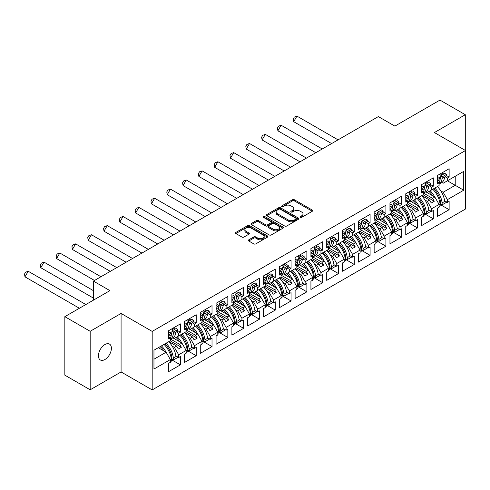 <?xml version="1.0" encoding="UTF-8"?>
<svg xmlns="http://www.w3.org/2000/svg" width="490" height="490" viewBox="0 0 490 490"><rect width="100%" height="100%" fill="white"/><g stroke="black" fill="none" stroke-linecap="round" stroke-linejoin="round"><path stroke-width="0.73" d="M300.358 217.346A0.986 0.57 0 0 0 301.754 217.346L312.32 211.245A1.409 0.815 0 0 0 312.73 210.669A1.409 0.815 0 0 0 312.32 210.094L294.417 199.761A1.409 0.815 0 0 0 292.426 199.761L281.86 205.861A0.986 0.57 0 0 0 281.572 206.259A0.986 0.57 0 0 0 281.86 206.664A0.986 0.57 0 0 0 283.251 206.664L284.623 205.874A4.502 2.597 0 0 1 290.987 205.874L292.475 206.737A4.502 2.597 0 0 1 293.798 208.575A4.502 2.597 0 0 1 292.475 210.412L291.109 211.202A0.986 0.57 0 0 0 290.821 211.6A0.986 0.57 0 0 0 291.109 212.005A0.986 0.57 0 0 0 292.506 212.005L293.871 211.214A4.502 2.597 0 0 1 300.235 211.214L301.73 212.078A4.502 2.597 0 0 1 303.047 213.916A4.502 2.597 0 0 1 301.73 215.753L300.358 216.543A0.986 0.57 0 0 0 300.07 216.941A0.986 0.57 0 0 0 300.358 217.346L300.358 216.543M104.915 359.519A9.169 5.298 120 0 0 110.905 351.434A9.169 5.298 120 0 0 109.503 344.09A9.169 5.298 120 0 0 104.915 344.543A9.169 5.298 120 0 0 98.925 352.622A9.169 5.298 120 0 0 100.334 359.972A9.169 5.298 120 0 0 104.915 359.519M465.298 150.399L465.298 114.715L439.965 100.089L394.873 126.12L378.354 116.589L93.412 281.095L93.412 300.168M90.172 389.795L121.079 371.953L121.079 313.447L90.172 331.289L90.172 389.795L64.839 375.168L64.839 316.663L109.931 290.631L93.412 281.095M90.172 331.289L64.839 316.663M248.767 239.843A1.409 0.815 0 0 0 248.35 240.412A1.409 0.815 0 0 0 248.767 240.988L253.789 243.891A1.409 0.815 0 0 0 255.774 243.891L267.516 237.111A1.409 0.815 0 0 0 267.926 236.541A1.409 0.815 0 0 0 267.516 235.966L249.612 225.627A1.409 0.815 0 0 0 247.621 225.627L235.886 232.407A1.409 0.815 0 0 0 235.47 232.977A1.409 0.815 0 0 0 235.886 233.552L241.95 237.056A1.409 0.815 0 0 0 243.94 237.056L248.963 234.159A1.409 0.815 0 0 0 249.373 233.583A1.409 0.815 0 0 0 248.963 233.007L245.956 231.268A3.761 2.174 0 0 1 244.853 229.737A3.761 2.174 0 0 1 247.174 227.728A3.761 2.174 0 0 1 251.278 228.199L263.063 235.004A3.761 2.174 0 0 1 264.165 236.541A3.761 2.174 0 0 1 261.844 238.544A3.761 2.174 0 0 1 257.74 238.073L255.774 236.94A1.409 0.815 0 0 0 253.789 236.94L248.767 239.843L248.767 240.988M121.079 313.447L152.188 331.405L465.5 150.516L465.5 209.022L152.188 389.911L152.188 331.405M465.298 114.715L434.391 132.557L465.5 150.516M284.721 226.031A1.409 0.815 0 0 0 286.711 226.031L298.447 219.257A1.409 0.815 0 0 0 298.857 218.681A1.409 0.815 0 0 0 298.447 218.105L280.543 207.772A1.409 0.815 0 0 0 278.553 207.772L266.817 214.547A1.409 0.815 0 0 0 266.407 215.122A1.409 0.815 0 0 0 266.817 215.692L284.721 226.031M263.779 217.56A0.986 0.57 0 0 1 264.778 217.695L282.963 228.193L271.246 234.961A1.409 0.815 0 0 1 269.255 234.961L251.352 224.622L251.352 223.477A1.409 0.815 0 0 0 250.935 224.046A1.409 0.815 0 0 0 251.352 224.622M251.352 223.477L256.374 220.574A1.409 0.815 0 0 1 258.365 220.574L265.623 224.769A1.409 0.815 0 0 0 267.614 224.769L270.946 222.846A1.409 0.815 0 0 0 271.356 222.27A1.409 0.815 0 0 0 270.946 221.694L263.387 217.333A0.986 0.57 0 0 1 263.099 216.929A0.986 0.57 0 0 1 263.706 216.402A0.986 0.57 0 0 1 264.778 216.525L282.981 227.035A1.409 0.815 0 0 1 283.392 227.611A1.409 0.815 0 0 1 282.981 228.181L282.981 227.035M179.695 335.356L181.367 334.394M170.636 339.135L179.695 344.366L181.925 343.08L172.866 337.849M195.504 326.23L197.176 325.268M186.445 330.009L195.504 335.24L197.733 333.953L188.668 328.723M211.313 317.104L212.985 316.142M202.254 320.883L211.313 326.113L213.542 324.827L204.477 319.596M227.121 307.977L228.793 307.01M218.056 311.756L227.121 316.987L229.351 315.701L220.286 310.464M242.93 298.851L244.602 297.883M233.865 302.63L242.93 307.861L245.159 306.575L236.094 301.338M258.738 289.725L260.411 288.757M249.673 293.504L258.738 298.735L260.968 297.448L251.903 292.212M274.541 280.599L276.213 279.631M265.482 284.378L274.541 289.608L276.77 288.322L267.705 283.085M290.35 271.472L292.022 270.505M281.291 275.251L290.35 280.482L292.579 279.196L283.514 273.959M306.158 262.346L307.83 261.378M297.093 266.125L306.158 271.356L308.388 270.07L299.323 264.833M321.967 253.22L323.639 252.252M312.902 256.999L321.967 262.23L324.196 260.943L315.131 255.707M337.775 244.094L339.448 243.126M328.71 247.873L337.775 253.103L340.005 251.817L330.94 246.58M353.578 234.967L355.25 234M344.519 238.746L353.578 243.977L355.807 242.691L346.749 237.454M369.387 225.841L371.059 224.873M360.328 229.62L369.387 234.851L371.616 233.565L362.551 228.328M385.195 216.715L386.867 215.747M376.136 220.494L385.195 225.725L387.425 224.438L378.36 219.202M401.004 207.589L402.676 206.621M391.939 211.368L401.004 216.598L403.233 215.312L394.168 210.075M416.812 198.462L418.485 197.495M407.747 202.241L416.812 207.472L419.042 206.186L409.977 200.949M432.621 189.336L434.293 188.368M423.556 193.115L432.621 198.346L434.851 197.06L425.786 191.823M419.042 206.186L423.299 213.554L415.796 217.885L411.539 210.51L413.768 209.224L405.971 204.722M408.464 222.717L417.523 227.948L417.523 219.636L415.796 220.635L415.796 217.885M417.523 227.948L405.763 234.735L405.763 226.423L407.49 225.431L407.49 222.681L399.987 227.011L395.736 219.636L397.966 218.35L390.163 213.848M392.655 231.844L401.714 237.074L401.714 228.769L399.987 229.761L399.987 227.011M401.714 237.074L389.96 243.861L389.96 235.549L391.682 234.557L391.682 231.807L384.185 236.137L379.928 228.763L382.157 227.476L374.354 222.975M376.853 240.97L385.906 246.201L385.906 237.895L384.185 238.887L384.185 236.137M385.906 246.201L374.152 252.987L374.152 244.675L375.873 243.683L375.873 240.933L368.376 245.263L364.119 237.895L366.349 236.603L358.545 232.101M361.044 250.096L370.097 255.327L370.097 247.021L368.376 248.014L368.376 245.263M370.097 255.327L358.343 262.113L358.343 253.808L360.064 252.809L360.064 250.059L352.567 254.39L348.31 247.021L350.54 245.729L342.737 241.227M345.236 259.222L354.288 264.453L354.288 256.148L352.567 257.14L352.567 254.39M354.288 264.453L342.535 271.24L342.535 262.934L344.256 261.936L344.256 259.186L336.759 263.516L332.502 256.148L334.731 254.855L326.928 250.353M329.427 268.349L338.48 273.579L338.48 265.274L336.759 266.266L336.759 263.516M338.48 273.579L326.726 280.366L326.726 272.06L328.453 271.062L328.453 268.312L320.95 272.642L316.699 265.274L318.929 263.981L311.125 259.48M313.618 277.475L322.677 282.706L322.677 274.4L320.95 275.392L320.95 272.642M322.677 282.706L310.923 289.492L310.923 281.187L312.644 280.188L312.644 277.438L305.148 281.768L300.891 274.4L303.12 273.108L295.317 268.606M297.81 286.601L306.869 291.832L306.869 283.526L305.148 284.519L305.148 281.768M306.869 291.832L295.115 298.618L295.115 290.313L296.836 289.314L296.836 286.564L289.339 290.895L285.082 283.526L287.312 282.234L279.508 277.732M282.007 295.727L291.06 300.958L291.06 292.653L289.339 293.645L289.339 290.895M291.06 300.958L279.306 307.745L279.306 299.439L281.027 298.441L281.027 295.691L273.53 300.021L269.273 292.653L271.503 291.366L263.7 286.858M266.199 304.854L275.251 310.084L275.251 301.779L273.53 302.771L273.53 300.021M275.251 310.084L263.498 316.871L263.498 308.565L265.219 307.567L265.219 304.817L257.722 309.147L253.465 301.779L255.694 300.493L247.891 295.985M250.39 313.98L259.443 319.211L259.443 310.905L257.722 311.897L257.722 309.147M259.443 319.211L247.689 325.997L247.689 317.692L249.416 316.693L249.416 313.943L241.913 318.273L237.656 310.905L239.886 309.619L232.089 305.111M234.581 323.112L243.64 328.337L243.64 320.031L241.913 321.024L241.913 318.273M243.64 328.337L231.88 335.123L231.88 326.818L233.608 325.819L233.608 323.069L226.104 327.4L221.854 320.031L224.083 318.745L216.28 314.237M218.773 332.238L227.832 337.463L227.832 329.158L226.104 330.15L226.104 327.4M227.832 337.463L216.078 344.25L216.078 335.944L217.799 334.946L217.799 332.196L210.302 336.526L206.045 329.158L208.275 327.871L200.471 323.363M202.97 341.365L212.023 346.589L212.023 338.284L210.302 339.276L210.302 336.526M212.023 346.589L200.269 353.376L200.269 345.07L201.99 344.072L201.99 341.322L194.493 345.652L190.236 338.284L192.466 336.998L184.663 332.49M187.162 350.491L196.214 355.716L196.214 347.41L194.493 348.402L194.493 345.652M196.214 355.716L184.461 362.502L184.461 354.197L186.182 353.198L186.182 350.448L178.685 354.778L174.428 347.41L176.657 346.124L168.854 341.616M171.353 359.617L180.406 364.842L180.406 356.536L178.685 357.529L178.685 354.778M180.406 364.842L168.652 371.628L168.652 363.323L170.373 362.324L170.373 359.574L153.958 369.056L153.958 350.215L170.373 340.74L170.373 337.99L168.652 338.982L168.652 330.677L180.406 323.89L180.406 332.196L178.685 333.194L178.685 335.944L186.182 331.614L186.182 328.863L184.461 329.856L184.461 321.55L196.214 314.764L196.214 323.069L194.493 324.068L194.493 326.818L201.99 322.487L201.99 319.737L200.269 320.73L200.269 312.424L212.023 305.638L212.023 313.943L210.302 314.941L210.302 317.692L217.799 313.361L217.799 310.611L216.078 311.603L216.078 303.298L227.832 296.511L227.832 304.817L226.104 305.815L226.104 308.565L233.608 304.235L233.608 301.485L231.88 302.477L231.88 294.171L243.64 287.385L243.64 295.691L241.913 296.689L241.913 299.439L249.416 295.109L249.416 292.358L247.689 293.351L247.689 285.045L259.443 278.259L259.443 286.564L257.722 287.563L257.722 290.313L265.219 285.982L265.219 283.232L263.498 284.225L263.498 275.919L275.251 269.132L275.251 277.438L273.53 278.436L273.53 281.187L281.027 276.856L281.027 274.106L279.306 275.098L279.306 266.793L291.06 260.006L291.06 268.312L289.339 269.31L289.339 272.06L296.836 267.73L296.836 264.98L295.115 265.972L295.115 257.667L306.869 250.88L306.869 259.186L305.148 260.184L305.148 262.928L312.644 258.604L312.644 255.854L310.923 256.846L310.923 248.54L322.677 241.754L322.677 250.059L320.95 251.058L320.95 253.802L328.453 249.477L328.453 246.727L326.726 247.72L326.726 239.414L338.48 232.628L338.48 240.933L336.759 241.931L336.759 244.675L344.256 240.351L344.256 237.601L342.535 238.593L342.535 230.288L354.288 223.501L354.288 231.807L352.567 232.799L352.567 235.549L360.064 231.225L360.064 228.475L358.343 229.467L358.343 221.162L370.097 214.375L370.097 222.681L368.376 223.673L368.376 226.423L375.873 222.099L375.873 219.349L374.152 220.341L374.152 212.035L385.906 205.249L385.906 213.554L384.185 214.547L384.185 217.297L391.682 212.972L391.682 210.222L389.96 211.214L389.96 202.909L401.714 196.123L401.714 204.428L399.987 205.42L399.987 208.17L407.49 203.846L407.49 201.096L405.763 202.088L405.763 193.783L417.523 186.996L417.523 195.302L415.796 196.294L415.796 199.044L423.299 194.72L423.299 191.97L421.572 192.962L421.572 184.657L433.325 177.87L433.325 186.175L431.604 187.168L431.604 189.918L439.101 185.594L439.101 182.844L437.38 183.836L437.38 175.53L449.134 168.744L449.134 177.049L447.413 178.042L447.413 180.792L463.724 171.378L463.724 190.212L447.413 199.632L443.156 192.258L455.216 185.3L455.216 176.29L463.724 171.378M440.081 204.465L449.134 209.696L449.134 201.384L447.413 202.382L447.413 199.632M449.134 209.696L437.38 216.482L437.38 208.17L439.101 207.178L439.101 204.428L431.604 208.758L427.347 201.384L429.577 200.098L421.774 195.596M424.273 213.591L433.325 218.822L433.325 210.51L431.604 211.508L431.604 208.758M433.325 218.822L421.572 225.608L421.572 217.297L423.299 216.304L423.299 213.554M178.685 335.944L174.428 338.4L173.148 337.659M172.113 346.069L174.428 347.41M176.657 346.124L178.329 349.015L181.367 347.263L179.695 344.366M181.925 343.08L186.182 350.448M194.493 326.818L190.236 329.274L188.956 328.533M187.915 336.942L190.236 338.284M192.466 336.998L194.138 339.889L197.176 338.137L195.504 335.24M197.733 333.953L201.99 341.322M210.302 317.692L206.045 320.148L204.759 319.407M203.724 327.816L206.045 329.158M208.275 327.871L209.947 330.762L212.985 329.01L211.313 326.113M213.542 324.827L217.799 332.196M226.104 308.565L221.854 311.021L220.567 310.28M219.532 318.69L221.854 320.031M224.083 318.745L225.755 321.636L228.793 319.884L227.121 316.987M229.351 315.701L233.608 323.069M241.913 299.439L237.656 301.895L236.376 301.154M235.341 309.564L237.656 310.905M239.886 309.619L241.558 312.51L244.602 310.758L242.93 307.861M245.159 306.575L249.416 313.943M257.722 290.313L253.465 292.769L252.185 292.028M251.15 300.437L253.465 301.779M255.694 300.493L257.366 303.384L260.411 301.632L258.738 298.735M260.968 297.448L265.219 304.817M273.53 281.187L269.273 283.643L267.993 282.901M266.952 291.311L269.273 292.653M271.503 291.366L273.175 294.257L276.213 292.506L274.541 289.608M276.77 288.322L281.027 295.691M289.339 272.06L285.082 274.516L283.802 273.775M282.761 282.185L285.082 283.526M287.312 282.234L288.984 285.131L292.022 283.379L290.35 280.482M292.579 279.196L296.836 286.564M305.148 262.928L300.891 265.39L299.604 264.649M298.569 273.059L300.891 274.4M303.12 273.108L304.792 276.005L307.83 274.253L306.158 271.356M308.388 270.07L312.644 277.438M320.95 253.802L316.699 256.264L315.413 255.523M314.378 263.932L316.699 265.274M318.929 263.981L320.595 266.879L323.639 265.127L321.967 262.23M324.196 260.943L328.453 268.312M336.759 244.675L332.502 247.138L331.222 246.397M330.187 254.806L332.502 256.148M334.731 254.855L336.403 257.752L339.448 256L337.775 253.103M340.005 251.817L344.256 259.186M352.567 235.549L348.31 238.011L347.03 237.27M345.995 245.68L348.31 247.021M350.54 245.729L352.212 248.626L355.25 246.874L353.578 243.977M355.807 242.691L360.064 250.059M368.376 226.423L364.119 228.885L362.839 228.144M361.798 236.554L364.119 237.895M366.349 236.603L368.021 239.5L371.059 237.748L369.387 234.851M371.616 233.565L375.873 240.933M384.185 217.297L379.928 219.759L378.641 219.018M377.606 227.427L379.928 228.763M382.157 227.476L383.829 230.374L386.867 228.622L385.195 225.725M387.425 224.438L391.682 231.807M399.987 208.17L395.736 210.633L394.45 209.892M393.415 218.301L395.736 219.636M397.966 218.35L399.638 221.247L402.676 219.496L401.004 216.598M403.233 215.312L407.49 222.681M415.796 199.044L411.539 201.506L410.259 200.765M409.224 209.175L411.539 210.51M413.768 209.224L415.44 212.121L418.485 210.369L416.812 207.472M431.604 189.918L427.347 192.374L426.067 191.639M425.032 200.049L427.347 201.384M429.577 200.098L431.249 202.995L434.293 201.243L432.621 198.346M434.851 197.06L439.101 204.428M463.724 190.212L447.413 180.792L443.156 183.248L441.876 182.513M440.835 190.922L443.156 192.258M121.079 371.953L152.188 389.911M153.958 359.225L166.122 352.206L158.319 347.704M166.122 352.206L170.373 359.574M437.38 181.845L439.101 182.844M441.943 172.897L443.811 173.975M446.298 175.408L449.134 177.049M440.216 173.889L442.09 174.973M445.11 176.712L447.413 178.042M428.719 191.59L429.755 192.184M438.072 196.986L439.555 197.844M444.577 200.747L447.413 202.382M421.572 190.971L423.299 191.97M426.135 182.023L428.009 183.101M430.49 184.534L433.325 186.175M424.413 183.015L426.282 184.099M429.301 185.845L431.604 187.168M412.911 200.716L413.946 201.31M422.264 206.112L423.746 206.97M428.768 209.873L431.604 211.508M168.652 336.998L170.373 337.99M173.215 328.043L175.089 329.127M177.57 330.56L180.406 332.196M171.488 329.041L173.362 330.119M176.382 331.865L178.685 333.194M159.991 346.736L161.026 347.337M169.344 352.139L170.826 352.996M175.849 355.893L178.685 357.529M184.461 327.871L186.182 328.863M189.018 318.916L190.892 320.001M193.379 321.434L196.214 323.069M187.296 319.915L189.171 320.993M192.19 322.738L194.493 324.068M175.794 337.61L176.835 338.21M185.153 343.012L186.635 343.87M191.657 346.767L194.493 348.402M200.269 318.745L201.99 319.737M204.826 309.79L206.7 310.874M209.181 312.308L212.023 313.943M203.105 310.789L204.979 311.867M207.999 313.612L210.302 314.941M191.602 328.484L192.643 329.084M200.961 333.886L202.444 334.744M207.466 337.641L210.302 339.276M216.078 309.619L217.799 310.611M220.635 300.664L222.509 301.748M224.99 303.181L227.832 304.817M218.914 301.662L220.788 302.74M223.808 304.486L226.104 305.815M207.411 319.358L208.446 319.958M216.77 324.76L218.252 325.617M223.275 328.514L226.104 330.15M231.88 300.486L233.608 301.485M236.443 291.538L238.318 292.622M240.798 294.055L243.64 295.691M234.722 292.53L236.596 293.614M239.616 295.36L241.913 296.689M223.22 310.231L224.255 310.832M232.572 315.634L234.061 316.485M239.077 319.388L241.913 321.024M247.689 291.36L249.416 292.358M252.252 282.411L254.126 283.496M256.607 284.929L259.443 286.564M250.525 283.404L252.399 284.488M255.419 286.233L257.722 287.563M239.028 301.105L240.063 301.705M248.381 306.507L249.863 307.359M254.886 310.262L257.722 311.897M263.498 282.234L265.219 283.232M268.061 273.285L269.929 274.369M272.416 275.803L275.251 277.438M266.333 274.278L268.208 275.362M271.227 277.107L273.53 278.436M254.837 291.979L255.872 292.579M264.19 297.381L265.672 298.232M270.694 301.136L273.53 302.771M279.306 273.108L281.027 274.106M283.863 264.159L285.737 265.243M288.218 266.676L291.06 268.312M282.142 265.151L284.016 266.235M287.036 267.981L289.339 269.31M270.639 282.853L271.68 283.453M279.998 288.255L281.481 289.106M286.503 292.009L289.339 293.645M295.115 263.981L296.836 264.98M299.672 255.033L301.546 256.117M304.027 257.55L306.869 259.186M297.951 256.025L299.825 257.109M302.845 258.855L305.148 260.184M286.448 273.726L287.489 274.32M295.807 279.129L297.289 279.98M302.312 282.883L305.148 284.519M310.923 254.855L312.644 255.854M315.48 245.907L317.355 246.991M319.835 248.424L322.677 250.059M313.759 246.899L315.634 247.983M318.653 249.729L320.95 251.058M302.257 264.6L303.292 265.194M311.609 270.002L313.098 270.854M318.12 273.757L320.95 275.392M326.726 245.729L328.453 246.727M331.289 236.78L333.163 237.864M335.644 239.298L338.48 240.933M329.568 237.773L331.436 238.857M334.462 240.602L336.759 241.931M318.065 255.474L319.1 256.068M327.418 260.876L328.9 261.727M333.923 264.631L336.759 266.266M342.535 236.603L344.256 237.601M347.098 227.654L348.972 228.738M351.452 230.171L354.288 231.807M345.37 228.646L347.245 229.73M350.264 231.476L352.567 232.799M333.874 246.348L334.909 246.942M343.227 251.75L344.709 252.601M349.731 255.504L352.567 257.14M358.343 227.476L360.064 228.475M362.9 218.528L364.774 219.612M367.261 221.039L370.097 222.681M361.179 219.52L363.053 220.604M366.073 222.35L368.376 223.673M349.676 237.221L350.718 237.815M359.035 242.624L360.518 243.475M365.54 246.378L368.376 248.014M374.152 218.35L375.873 219.349M378.709 209.401L380.583 210.486M383.064 211.913L385.906 213.554M376.988 210.394L378.862 211.478M381.882 213.224L384.185 214.547M365.485 228.095L366.526 228.689M374.844 233.497L376.326 234.349M381.349 237.252L384.185 238.887M389.96 209.224L391.682 210.222M394.517 200.275L396.392 201.359M398.872 202.787L401.714 204.428M392.796 201.268L394.671 202.352M397.69 204.097L399.987 205.42M381.293 218.969L382.329 219.563M390.652 224.365L392.135 225.222M397.157 228.126L399.987 229.761M405.763 200.098L407.49 201.096M410.326 191.149L412.2 192.227M414.681 193.66L417.523 195.302M408.605 192.141L410.479 193.225M413.499 194.971L415.796 196.294M397.102 209.843L398.137 210.437M406.455 215.239L407.943 216.096M412.96 218.999L415.796 220.635M423.146 194.806L434.293 201.243M407.337 203.932L418.485 210.369M391.528 213.058L402.676 219.496M375.72 222.184L386.867 228.622M359.911 231.311L371.059 237.748M344.109 240.437L355.25 246.874M328.3 249.563L339.448 256M312.491 258.689L323.639 265.127M296.683 267.816L307.83 274.253M280.874 276.942L292.022 283.379M265.072 286.068L276.213 292.506M249.263 295.194L260.411 301.632M233.454 304.321L244.602 310.758M217.646 313.447L228.793 319.884M201.837 322.573L212.985 329.01M186.029 331.699L197.176 338.137M170.226 340.826L181.367 347.263M300.756 217.487L301.73 216.923A4.502 2.597 0 0 0 303.047 215.086L303.047 213.916M293.798 208.575L293.798 209.745A4.502 2.597 0 0 1 292.475 211.582L291.501 212.146M312.32 210.094L312.32 211.245L294.417 200.931A1.409 0.815 0 0 0 292.426 200.931L282.252 206.805M298.428 219.263L280.543 208.942A1.409 0.815 0 0 0 278.553 208.942L266.836 215.704M295.96 219.079A0.986 0.57 0 0 0 296.248 218.681A0.986 0.57 0 0 0 295.96 218.277L280.243 209.206A0.986 0.57 0 0 0 278.853 209.206L277.407 210.039A4.502 2.597 0 0 0 276.091 211.876A4.502 2.597 0 0 0 277.407 213.714L288.151 219.912A4.502 2.597 0 0 0 294.514 219.912L295.96 219.079L295.96 220.255A0.986 0.57 0 0 0 296.248 219.851L296.248 218.681M276.091 211.876L276.091 213.046A4.502 2.597 0 0 0 277.407 214.883L277.407 213.714M295.96 220.255L294.514 221.082A4.502 2.597 0 0 1 288.151 221.082L277.407 214.883M251.37 224.634L256.374 221.743L256.374 220.574M271.356 222.27L271.356 223.44A1.409 0.815 0 0 1 270.946 224.016L267.614 225.939A1.409 0.815 0 0 1 265.623 225.939L258.365 221.743A1.409 0.815 0 0 0 256.374 221.743M273.157 229.118A3.761 2.174 0 0 0 277.26 229.59A3.761 2.174 0 0 0 279.582 227.581A3.761 2.174 0 0 0 278.479 226.043L274.327 223.648A1.409 0.815 0 0 0 272.336 223.648L269.004 225.571A1.409 0.815 0 0 0 268.594 226.147A1.409 0.815 0 0 0 269.004 226.717L273.157 229.118L273.157 230.288A3.761 2.174 0 0 0 277.26 230.759A3.761 2.174 0 0 0 279.582 228.75L279.582 227.581M268.594 226.147L268.594 227.317A1.409 0.815 0 0 0 269.004 227.887L269.004 226.717M273.157 230.288L269.004 227.887M264.165 236.541L264.165 237.711A3.761 2.174 0 0 1 261.844 239.714A3.761 2.174 0 0 1 257.74 239.243L255.774 238.109A1.409 0.815 0 0 0 253.789 238.109L248.785 241M244.853 229.737L244.853 230.906A3.761 2.174 0 0 0 245.956 232.438L245.956 231.268M248.963 233.007L248.963 234.159L245.956 232.438M267.491 237.123L249.612 226.797A1.409 0.815 0 0 0 247.621 226.797L235.904 233.565M437.38 181.747A15.766 9.102 -120 0 0 437.46 181.135L440.045 179.64A13.616 7.858 60 0 0 440.559 177.398L440.737 175.757L442.243 176.829L442.072 178.47A15.766 9.102 60 0 1 439.101 184.13M439.101 184.136L441.466 182.776A15.766 9.102 -120 0 0 444.657 176.976L446.225 176.069L446.402 174.428L444.889 173.356L440.737 175.757M434.789 188.08A15.766 9.102 -120 0 1 442.072 202.927L442.243 204.771L440.737 204.097L440.559 202.254A13.616 7.858 -120 0 0 433.583 188.779M437.38 179.634L440.216 177.999L440.045 179.64A15.766 9.102 60 0 1 439.101 182.997M432.609 195.761A13.616 7.858 -120 0 0 428.971 191.443M338.057 139.852L296.934 116.112L293.712 121.692L331.608 143.576M296.934 116.112L294.3 117.073L293.228 118.935L293.712 121.692M437.374 186.592A15.766 9.102 60 0 1 444.657 201.433L445.214 201.108M430.177 190.745A15.766 9.102 60 0 1 434.771 197.011M440.216 177.999L438.709 176.927L437.38 177.692M442.243 176.829L446.402 174.428M439.101 204.636L440.045 204.097A15.766 9.102 -120 0 0 432.762 189.25M440.045 204.097L440.216 205.941L439.101 206.584M442.243 204.771L446.402 202.37L446.341 201.764M421.572 190.873A15.766 9.102 -120 0 0 421.651 190.261L424.236 188.766A13.616 7.858 60 0 0 424.757 186.525L424.928 184.883L426.435 185.955L426.263 187.596A15.766 9.102 60 0 1 423.299 193.256M423.299 193.262L425.657 191.902A15.766 9.102 -120 0 0 428.848 186.102L430.416 185.196L430.594 183.554L429.081 182.482L424.928 184.883M418.981 197.207A15.766 9.102 -120 0 1 426.263 212.054L426.435 213.897L424.928 213.224L424.757 211.38A13.616 7.858 -120 0 0 417.774 197.905M421.572 188.76L424.413 187.125L424.236 188.766A15.766 9.102 60 0 1 423.299 192.123M416.8 204.887A13.616 7.858 -120 0 0 413.162 200.569M322.249 148.978L281.125 125.238L277.904 130.824L315.805 152.702M281.125 125.238L278.498 126.2L277.42 128.062L277.904 130.824M421.565 195.718A15.766 9.102 60 0 1 428.848 210.559L429.405 210.241M414.375 199.871A15.766 9.102 60 0 1 418.962 206.137M424.413 187.125L422.901 186.053L421.572 186.819M426.435 185.955L430.594 183.554M423.299 213.763L424.236 213.224A15.766 9.102 -120 0 0 416.953 198.377M424.236 213.224L424.413 215.067L423.299 215.71M426.435 213.897L430.594 211.496L430.532 210.89M408.433 197.887A13.616 7.858 60 0 0 408.948 195.651L409.119 194.009L410.632 195.081L410.455 196.723A15.766 9.102 60 0 1 407.49 202.382M407.49 202.388L409.848 201.029A15.766 9.102 -120 0 0 413.039 195.234L414.613 194.322L414.785 192.68L413.272 191.608L409.119 194.009M403.178 206.333A15.766 9.102 -120 0 1 410.455 221.18L410.632 223.024L409.119 222.35L408.948 220.506A13.616 7.858 -120 0 0 401.965 207.031M405.763 200A15.766 9.102 -120 0 0 405.849 199.387L405.763 199.43M405.849 199.387L408.427 197.893A15.766 9.102 60 0 1 407.49 201.249M400.991 214.02A13.616 7.858 -120 0 0 397.359 209.696M306.446 158.105L265.323 134.364L262.095 139.95L299.996 161.829M265.323 134.364L262.689 135.326L261.611 137.188L262.095 139.95M405.757 204.845A15.766 9.102 60 0 1 413.039 219.685L413.597 219.367M398.566 208.997A15.766 9.102 60 0 1 403.154 215.263M408.427 197.893L408.605 196.251L407.092 195.179L405.763 195.945M410.632 195.081L414.785 192.68M407.49 222.889L408.427 222.35A15.766 9.102 -120 0 0 401.151 207.503M408.427 222.35L408.605 224.193L407.49 224.837M410.632 223.024L414.785 220.623L414.73 220.016M405.763 197.887L408.605 196.251M389.96 209.126A15.766 9.102 -120 0 0 390.04 208.513L392.625 207.019A13.616 7.858 60 0 0 393.139 204.777L393.311 203.136L394.824 204.208L394.652 205.849A15.766 9.102 60 0 1 391.682 211.508M391.682 211.515L394.04 210.155A15.766 9.102 -120 0 0 397.231 204.361L398.805 203.448L398.976 201.807L397.47 200.735L393.311 203.136M387.37 215.459A15.766 9.102 -120 0 1 394.652 230.306L394.824 232.15L393.311 231.476L393.139 229.632A13.616 7.858 -120 0 0 386.157 216.157M389.96 207.013L392.796 205.377L392.625 207.019A15.766 9.102 60 0 1 391.682 210.375M385.183 223.146A13.616 7.858 -120 0 0 381.551 218.822M290.637 167.231L249.514 143.49L246.286 149.076L284.188 170.955M249.514 143.49L246.88 144.452L245.802 146.314L246.286 149.076M389.954 213.971A15.766 9.102 60 0 1 397.231 228.812L397.788 228.493M382.757 218.124A15.766 9.102 60 0 1 387.345 224.389M392.796 205.377L391.283 204.306L389.96 205.071M394.824 204.208L398.976 201.807M391.682 232.015L392.625 231.476A15.766 9.102 -120 0 0 385.342 216.629M392.625 231.476L392.796 233.32L391.682 233.963M394.824 232.15L398.976 229.749L398.921 229.142M374.152 218.252A15.766 9.102 -120 0 0 374.231 217.64L376.816 216.145A13.616 7.858 60 0 0 377.331 213.903L377.502 212.262L379.015 213.334L378.844 214.975A15.766 9.102 60 0 1 375.873 220.635M375.873 220.641L378.231 219.281A15.766 9.102 -120 0 0 381.428 213.487L382.996 212.58L383.168 210.933L381.661 209.861L377.502 212.262M371.561 224.585A15.766 9.102 -120 0 1 378.844 239.432L379.015 241.276L377.502 240.602L377.331 238.759A13.616 7.858 -120 0 0 370.354 225.284M374.152 216.139L376.988 214.504L376.816 216.145A15.766 9.102 60 0 1 375.873 219.502M369.38 232.272A13.616 7.858 -120 0 0 365.742 227.948M274.829 176.357L233.706 152.617L230.484 158.203L268.379 180.081M233.706 152.617L231.072 153.578L230 155.44L230.484 158.203M374.146 223.097A15.766 9.102 60 0 1 381.428 237.938L381.986 237.619M366.949 227.25A15.766 9.102 60 0 1 371.543 233.516M376.988 214.504L375.481 213.432L374.152 214.197M379.015 213.334L383.168 210.933M375.873 241.141L376.816 240.602A15.766 9.102 -120 0 0 369.534 225.755M376.816 240.602L376.988 242.446L375.873 243.089M379.015 241.276L383.168 238.875L383.113 238.269M358.343 227.378A15.766 9.102 -120 0 0 358.423 226.766L361.007 225.271A13.616 7.858 60 0 0 361.522 223.03L361.7 221.388L363.206 222.46L363.035 224.102A15.766 9.102 60 0 1 360.064 229.761M360.064 229.767L362.429 228.407A15.766 9.102 -120 0 0 365.62 222.613L367.188 221.707L367.359 220.059L365.852 218.987L361.7 221.388M355.752 233.712A15.766 9.102 -120 0 1 363.035 248.559L363.206 250.402L361.7 249.729L361.522 247.885A13.616 7.858 -120 0 0 354.546 234.41M358.343 225.265L361.179 223.63L361.007 225.271A15.766 9.102 60 0 1 360.064 228.628M353.572 241.399A13.616 7.858 -120 0 0 349.934 237.074M259.02 185.483L217.897 161.743L214.675 167.329L252.571 189.207M217.897 161.743L215.263 162.704L214.191 164.567L214.675 167.329M358.337 232.223A15.766 9.102 60 0 1 365.62 247.064L366.177 246.746M351.14 236.376A15.766 9.102 60 0 1 355.734 242.642M361.179 223.63L359.672 222.558L358.343 223.324M363.206 222.46L367.359 220.059M360.064 250.274L361.007 249.729A15.766 9.102 -120 0 0 353.725 234.882M361.007 249.729L361.179 251.572L360.064 252.215M363.206 250.402L367.359 248.001L367.304 247.395M342.535 236.505A15.766 9.102 -120 0 0 342.614 235.892L345.199 234.398A13.616 7.858 60 0 0 345.72 232.156L345.891 230.514L347.398 231.586L347.226 233.228A15.766 9.102 60 0 1 344.256 238.887M344.256 238.893L346.62 237.534A15.766 9.102 -120 0 0 349.811 231.739L351.379 230.833L351.557 229.185L350.044 228.113L345.891 230.514M339.944 242.838A15.766 9.102 -120 0 1 347.226 257.685L347.398 259.529L345.891 258.855L345.72 257.011A13.616 7.858 -120 0 0 338.737 243.536M342.535 234.392L345.37 232.756L345.199 234.398A15.766 9.102 60 0 1 344.256 237.754M337.763 250.525A13.616 7.858 -120 0 0 334.125 246.201M243.212 194.61L202.088 170.869L198.867 176.455L236.762 198.334M202.088 170.869L199.454 171.831L198.383 173.693L198.867 176.455M342.528 241.35A15.766 9.102 60 0 1 349.811 256.19L350.368 255.872M335.338 245.502A15.766 9.102 60 0 1 339.925 251.768M345.37 232.756L343.864 231.684L342.535 232.45M347.398 231.586L351.557 229.185M344.256 259.4L345.199 258.855A15.766 9.102 -120 0 0 337.916 244.008M345.199 258.855L345.37 260.698L344.256 261.341M347.398 259.529L351.557 257.127L351.495 256.521M326.726 245.631A15.766 9.102 -120 0 0 326.812 245.018L329.39 243.524A13.616 7.858 60 0 0 329.911 241.282L330.082 239.641L331.589 240.713L331.418 242.354A15.766 9.102 60 0 1 328.453 248.014M328.453 248.02L330.811 246.66A15.766 9.102 -120 0 0 334.002 240.866L335.577 239.959L335.748 238.311L334.235 237.24L330.082 239.641M324.135 251.964A15.766 9.102 -120 0 1 331.418 266.811L331.589 268.655L330.082 267.981L329.911 266.137A13.616 7.858 -120 0 0 322.928 252.662M326.726 243.518L329.568 241.882L329.39 243.524A15.766 9.102 60 0 1 328.453 246.88M321.954 259.651A13.616 7.858 -120 0 0 318.316 255.327M227.403 203.736L186.28 179.995L183.058 185.581L220.959 207.46M186.28 179.995L183.652 180.957L182.574 182.819L183.058 185.581M326.72 250.476A15.766 9.102 60 0 1 334.002 265.317L334.56 264.998M319.529 254.629A15.766 9.102 60 0 1 324.117 260.894M329.568 241.882L328.055 240.811L326.726 241.576M331.589 240.713L335.748 238.311M328.453 268.526L329.39 267.981A15.766 9.102 -120 0 0 322.114 253.134M329.39 267.981L329.568 269.825L328.453 270.468M331.589 268.655L335.748 266.254L335.687 265.647M310.923 254.757A15.766 9.102 -120 0 0 311.003 254.145L313.588 252.65A13.616 7.858 60 0 0 314.102 250.408L314.274 248.767L315.787 249.839L315.609 251.48A15.766 9.102 60 0 1 312.644 257.14M312.644 257.146L315.003 255.786A15.766 9.102 -120 0 0 318.194 249.992L319.768 249.085L319.939 247.438L318.427 246.366L314.274 248.767M308.332 261.09A15.766 9.102 -120 0 1 315.609 275.937L315.787 277.781L314.274 277.107L314.102 275.264A13.616 7.858 -120 0 0 307.12 261.789M310.923 252.644L313.759 251.009L313.588 252.65A15.766 9.102 60 0 1 312.644 256.007M306.146 268.777A13.616 7.858 -120 0 0 302.514 264.453M211.6 212.862L170.477 189.122L167.249 194.708L205.151 216.586M170.477 189.122L167.843 190.083L166.765 191.945L167.249 194.708M310.911 259.602A15.766 9.102 60 0 1 318.194 274.443L318.751 274.124M303.72 263.755A15.766 9.102 60 0 1 308.308 270.021M313.759 251.009L312.246 249.937L310.923 250.702M315.787 249.839L319.939 247.438M312.644 277.652L313.588 277.107A15.766 9.102 -120 0 0 306.305 262.26M313.588 277.107L313.759 278.951L312.644 279.594M315.787 277.781L319.939 275.38L319.884 274.774M295.115 263.883A15.766 9.102 -120 0 0 295.194 263.271L297.779 261.776A13.616 7.858 60 0 0 298.294 259.535L298.465 257.893L299.978 258.965L299.807 260.607A15.766 9.102 60 0 1 296.836 266.266M296.836 266.272L299.194 264.912A15.766 9.102 -120 0 0 302.385 259.118L303.959 258.212L304.131 256.564L302.624 255.492L298.465 257.893M292.524 270.217A15.766 9.102 -120 0 1 299.807 285.064L299.978 286.907L298.465 286.233L298.294 284.39A13.616 7.858 -120 0 0 291.317 270.915M295.115 261.77L297.951 260.135L297.779 261.776A15.766 9.102 60 0 1 296.836 265.133M290.337 277.904A13.616 7.858 -120 0 0 286.705 273.579M195.792 221.988L154.669 198.248L151.441 203.834L189.342 225.712M154.669 198.248L152.035 199.21L150.963 201.071L151.441 203.834M295.109 268.728A15.766 9.102 60 0 1 302.385 283.569L302.943 283.251M287.912 272.881A15.766 9.102 60 0 1 292.499 279.147M297.951 260.135L296.438 259.063L295.115 259.829M299.978 258.965L304.131 256.564M296.836 286.779L297.779 286.233A15.766 9.102 -120 0 0 290.497 271.387M297.779 286.233L297.951 288.077L296.836 288.72M299.978 286.907L304.131 284.506L304.076 283.9M279.306 273.01A15.766 9.102 -120 0 0 279.386 272.397L281.971 270.903A13.616 7.858 60 0 0 282.485 268.661L282.657 267.019L284.169 268.091L283.998 269.733A15.766 9.102 60 0 1 281.027 275.392M281.027 275.398L283.385 274.039A15.766 9.102 -120 0 0 286.583 268.244L288.151 267.338L288.322 265.69L286.815 264.618L282.657 267.019M276.715 279.343A15.766 9.102 -120 0 1 283.998 294.19L284.169 296.034L282.657 295.36L282.485 293.516A13.616 7.858 -120 0 0 275.509 280.041M279.306 270.897L282.142 269.261L281.971 270.903A15.766 9.102 60 0 1 281.027 274.259M274.535 287.03A13.616 7.858 -120 0 0 270.897 282.706M179.983 231.115L138.86 207.374L135.638 212.96L173.534 234.839M138.86 207.374L136.226 208.336L135.154 210.198L135.638 212.96M279.3 277.855A15.766 9.102 60 0 1 286.583 292.695L287.14 292.377M272.103 282.007A15.766 9.102 60 0 1 276.697 288.273M282.142 269.261L280.635 268.189L279.306 268.955M284.169 268.091L288.322 265.69M281.027 295.905L281.971 295.36A15.766 9.102 -120 0 0 274.688 280.513M281.971 295.36L282.142 297.203L281.027 297.846M284.169 296.034L288.322 293.632L288.267 293.026M263.498 282.136A15.766 9.102 -120 0 0 263.577 281.523L266.162 280.029A13.616 7.858 60 0 0 266.676 277.787L266.854 276.146L268.361 277.218L268.189 278.859A15.766 9.102 60 0 1 265.219 284.519M265.219 284.525L267.583 283.165A15.766 9.102 -120 0 0 270.774 277.371L272.342 276.464L272.514 274.817L271.007 273.745L266.854 276.146M260.907 288.469A15.766 9.102 -120 0 1 268.189 303.316L268.361 305.16L266.854 304.486L266.676 302.642A13.616 7.858 -120 0 0 259.7 289.167M263.498 280.023L266.333 278.387L266.162 280.029A15.766 9.102 60 0 1 265.219 283.385M258.726 296.156A13.616 7.858 -120 0 0 255.088 291.832M164.175 240.241L123.051 216.5L119.829 222.086L157.725 243.965M123.051 216.5L120.418 217.462L119.346 219.324L119.829 222.086M263.491 286.981A15.766 9.102 60 0 1 270.774 301.822L271.331 301.503M256.295 291.134A15.766 9.102 60 0 1 260.888 297.406M266.333 278.387L264.827 277.316L263.498 278.081M268.361 277.218L272.514 274.817M265.219 305.031L266.162 304.486A15.766 9.102 -120 0 0 258.879 289.639M266.162 304.486L266.333 306.33L265.219 306.973M268.361 305.16L272.514 302.759L272.458 302.152M247.689 291.262A15.766 9.102 -120 0 0 247.769 290.65L250.353 289.155A13.616 7.858 60 0 0 250.874 286.913L251.045 285.272L252.552 286.344L252.381 287.985A15.766 9.102 60 0 1 249.416 293.645M249.416 293.651L251.774 292.291A15.766 9.102 -120 0 0 254.965 286.497L256.533 285.59L256.711 283.943L255.198 282.871L251.045 285.272M245.098 297.595A15.766 9.102 -120 0 1 252.381 312.442L252.552 314.286L251.045 313.612L250.874 311.769A13.616 7.858 -120 0 0 243.891 298.294M247.689 289.149L250.531 287.514L250.353 289.155A15.766 9.102 60 0 1 249.416 292.512M242.918 305.282A13.616 7.858 -120 0 0 239.279 300.958M148.366 249.367L107.243 225.627L104.021 231.213L141.922 253.091M107.243 225.627L104.615 226.588L103.537 228.45L104.021 231.213M247.683 296.107A15.766 9.102 60 0 1 254.965 310.948L255.523 310.629M240.492 300.26A15.766 9.102 60 0 1 245.08 306.532M250.531 287.514L249.018 286.442L247.689 287.207M252.552 286.344L256.711 283.943M249.416 314.157L250.353 313.612A15.766 9.102 -120 0 0 243.071 298.765M250.353 313.612L250.531 315.456L249.416 316.099M252.552 314.286L256.711 311.885L256.65 311.279M231.88 300.388A15.766 9.102 -120 0 0 231.966 299.776L234.545 298.281A13.616 7.858 60 0 0 235.065 296.04L235.237 294.398L236.75 295.47L236.572 297.112A15.766 9.102 60 0 1 233.608 302.771M233.608 302.777L235.966 301.417A15.766 9.102 -120 0 0 239.157 295.623L240.731 294.717L240.902 293.069L239.389 291.997L235.237 294.398M229.296 306.722A15.766 9.102 -120 0 1 236.572 321.569L236.75 323.412L235.237 322.738L235.065 320.895A13.616 7.858 -120 0 0 228.083 307.42M231.88 298.275L234.722 296.64L234.545 298.281A15.766 9.102 60 0 1 233.608 301.638M227.109 314.409A13.616 7.858 -120 0 0 223.477 310.084M132.563 258.493L91.44 234.753L88.212 240.339L126.114 262.217M91.44 234.753L88.806 235.715L87.728 237.577L88.212 240.339M231.874 305.233A15.766 9.102 60 0 1 239.157 320.074L239.714 319.756M224.683 309.386A15.766 9.102 60 0 1 229.271 315.658M234.722 296.64L233.209 295.568L231.88 296.334M236.75 295.47L240.902 293.069M233.608 323.284L234.545 322.738A15.766 9.102 -120 0 0 227.268 307.892M234.545 322.738L234.722 324.582L233.608 325.225M236.75 323.412L240.902 321.011L240.847 320.405M216.078 309.515A15.766 9.102 -120 0 0 216.157 308.902L218.742 307.408A13.616 7.858 60 0 0 219.257 305.166L219.428 303.524L220.941 304.596L220.77 306.238A15.766 9.102 60 0 1 217.799 311.897M217.799 311.903L220.157 310.544A15.766 9.102 -120 0 0 223.348 304.749L224.922 303.843L225.094 302.195L223.581 301.123L219.428 303.524M213.487 315.848A15.766 9.102 -120 0 1 220.77 330.695L220.941 332.538L219.428 331.865L219.257 330.021A13.616 7.858 -120 0 0 212.274 316.546M216.078 307.401L218.914 305.766L218.742 307.408A15.766 9.102 60 0 1 217.799 310.764M211.3 323.535A13.616 7.858 -120 0 0 207.668 319.211M116.755 267.62L75.632 243.879L72.404 249.465L110.305 271.344M75.632 243.879L72.998 244.841L71.92 246.703L72.404 249.465M216.072 314.36A15.766 9.102 60 0 1 223.348 329.2L223.906 328.882M208.875 318.512A15.766 9.102 60 0 1 213.462 324.784M218.914 305.766L217.401 304.694L216.078 305.46M220.941 304.596L225.094 302.195M217.799 332.41L218.742 331.865A15.766 9.102 -120 0 0 211.46 317.018M218.742 331.865L218.914 333.708L217.799 334.352M220.941 332.538L225.094 330.138L225.039 329.531M200.269 318.641A15.766 9.102 -120 0 0 200.349 318.028L202.934 316.534A13.616 7.858 60 0 0 203.448 314.292L203.62 312.651L205.132 313.723L204.961 315.364A15.766 9.102 60 0 1 201.99 321.024M201.99 321.03L204.348 319.67A15.766 9.102 -120 0 0 207.546 313.876L209.114 312.969L209.285 311.322L207.778 310.25L203.62 312.651M197.678 324.974A15.766 9.102 -120 0 1 204.961 339.821L205.132 341.665L203.62 340.991L203.448 339.147A13.616 7.858 -120 0 0 196.472 325.672M200.269 316.528L203.105 314.892L202.934 316.534A15.766 9.102 60 0 1 201.99 319.89M195.498 332.661A13.616 7.858 -120 0 0 191.86 328.337M100.946 276.746L59.823 253.005L56.601 258.591L94.497 280.47M59.823 253.005L57.189 253.967L56.117 255.829L56.601 258.591M200.263 323.486A15.766 9.102 60 0 1 207.546 338.327L208.103 338.008M193.066 327.639A15.766 9.102 60 0 1 197.66 333.911M203.105 314.892L201.598 313.821L200.269 314.586M205.132 313.723L209.285 311.322M201.99 341.536L202.934 340.991A15.766 9.102 -120 0 0 195.651 326.144M202.934 340.991L203.105 342.835L201.99 343.478M205.132 341.665L209.285 339.264L209.23 338.657M184.461 327.767A15.766 9.102 -120 0 0 184.54 327.155L187.125 325.66A13.616 7.858 60 0 0 187.639 323.418L187.817 321.777L189.324 322.849L189.152 324.49A15.766 9.102 60 0 1 186.182 330.15M186.182 330.156L188.546 328.796A15.766 9.102 -120 0 0 191.737 323.002L193.305 322.095L193.477 320.448L191.97 319.376L187.817 321.777M181.87 334.1A15.766 9.102 -120 0 1 189.152 348.947L189.324 350.791L187.817 350.117L187.639 348.274A13.616 7.858 -120 0 0 180.663 334.799M184.461 325.654L187.296 324.019L187.125 325.66A15.766 9.102 60 0 1 186.182 329.017M179.689 341.787A13.616 7.858 -120 0 0 176.051 337.463M93.412 290.656L44.014 262.132L40.792 267.718L93.412 298.098M44.014 262.132L41.381 263.093L40.309 264.955L40.792 267.718M184.454 332.612A15.766 9.102 60 0 1 191.737 347.453L192.294 347.134M177.257 336.765A15.766 9.102 60 0 1 181.851 343.037M187.296 324.019L185.79 322.947L184.461 323.712M189.324 322.849L193.477 320.448M186.182 350.662L187.125 350.117A15.766 9.102 -120 0 0 179.842 335.27M187.125 350.117L187.296 351.961L186.182 352.604M189.324 350.791L193.477 348.39L193.421 347.784M168.652 336.893A15.766 9.102 -120 0 0 168.732 336.281L171.316 334.786A13.616 7.858 60 0 0 171.837 332.545L172.008 330.903L173.515 331.975L173.344 333.616A15.766 9.102 60 0 1 170.373 339.276M170.373 339.282L172.737 337.922A15.766 9.102 -120 0 0 175.928 332.128L177.496 331.222L177.674 329.574L176.161 328.502L172.008 330.903M166.061 343.227A15.766 9.102 -120 0 1 173.344 358.074L173.515 359.917L172.008 359.244L171.837 357.4A13.616 7.858 -120 0 0 164.854 343.925M168.652 334.78L171.488 333.145L171.316 334.786A15.766 9.102 60 0 1 170.373 338.149M163.881 350.913A13.616 7.858 -120 0 0 160.242 346.589M85.848 304.535L28.206 271.258L24.984 276.844L79.398 308.259M28.206 271.258L25.572 272.22L24.5 274.082L24.984 276.844M168.646 341.738A15.766 9.102 60 0 1 175.928 356.579L176.486 356.261M161.449 345.891A15.766 9.102 60 0 1 166.043 352.163M171.488 333.145L169.981 332.073L168.652 332.839M173.515 331.975L177.674 329.574M170.373 359.789L171.316 359.244A15.766 9.102 -120 0 0 164.034 344.397M171.316 359.244L171.488 361.087L170.373 361.73M173.515 359.917L177.674 357.516L177.613 356.91M301.73 216.923L301.73 215.753M291.109 212.005L291.109 211.202M292.475 211.582L292.475 210.412M281.86 206.664L281.86 205.861M292.426 200.931L292.426 199.761M294.417 200.931L294.417 199.761M266.817 215.692L266.817 214.547M278.553 208.942L278.553 207.772M280.543 208.942L280.543 207.772M298.447 219.257L298.447 218.105M288.151 221.082L288.151 219.912M294.514 221.082L294.514 219.912M258.365 221.743L258.365 220.574M265.623 225.939L265.623 224.769M267.614 225.939L267.614 224.769M270.946 224.016L270.946 222.846M264.778 217.695L264.778 216.525M253.789 238.109L253.789 236.94M255.774 238.109L255.774 236.94M257.74 239.243L257.74 238.073M235.886 233.552L235.886 232.407M247.621 226.797L247.621 225.627M249.612 226.797L249.612 225.627M267.516 237.111L267.516 235.966M442.072 178.47L444.657 176.976M442.072 202.927L444.657 201.433M426.263 187.596L428.848 186.102M426.263 212.054L428.848 210.559M410.455 196.723L413.039 195.234M410.455 221.18L413.039 219.685M394.652 205.849L397.231 204.361M394.652 230.306L397.231 228.812M378.844 214.975L381.428 213.487M378.844 239.432L381.428 237.938M363.035 224.102L365.62 222.613M363.035 248.559L365.62 247.064M347.226 233.228L349.811 231.739M347.226 257.685L349.811 256.19M331.418 242.354L334.002 240.866M331.418 266.811L334.002 265.317M315.609 251.48L318.194 249.992M315.609 275.937L318.194 274.443M299.807 260.607L302.385 259.118M299.807 285.064L302.385 283.569M283.998 269.733L286.583 268.244M283.998 294.19L286.583 292.695M268.189 278.859L270.774 277.371M268.189 303.316L270.774 301.822M252.381 287.985L254.965 286.497M252.381 312.442L254.965 310.948M236.572 297.112L239.157 295.623M236.572 321.569L239.157 320.074M220.77 306.238L223.348 304.749M220.77 330.695L223.348 329.2M204.961 315.364L207.546 313.876M204.961 339.821L207.546 338.327M189.152 324.49L191.737 323.002M189.152 348.947L191.737 347.453M173.344 333.616L175.928 332.128M173.344 358.074L175.928 356.579"/></g></svg>

